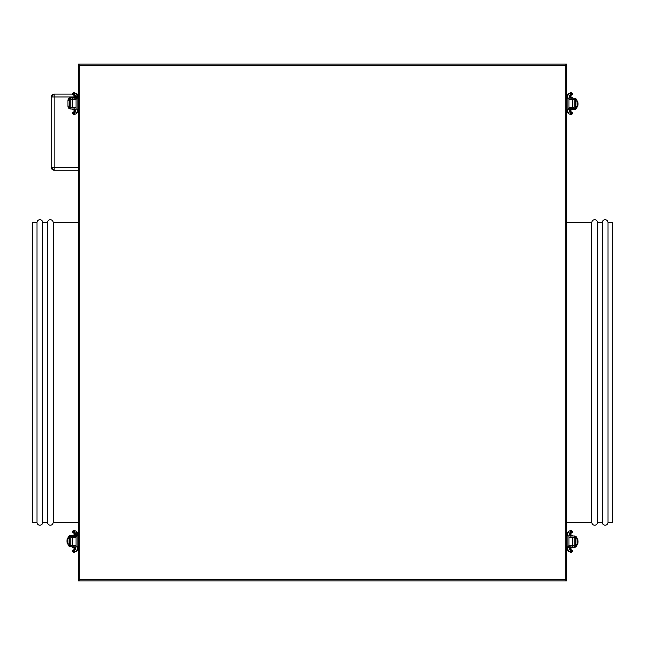 <?xml version="1.0" encoding="UTF-8"?>
<svg xmlns="http://www.w3.org/2000/svg" width="645" height="645" viewBox="0 0 645 645"><rect width="100%" height="100%" fill="white"/><g stroke="black" fill="none" stroke-linecap="round" stroke-linejoin="round"><path stroke-width="0.97" d="M607.993 522.345L612.75 522.345L612.75 222.581L607.993 222.581L607.993 522.345L607.993 222.581A2.854 2.854 0 0 0 605.139 219.719A2.854 2.854 0 0 0 602.285 222.581L602.285 522.345A2.854 2.854 0 0 0 605.139 525.199A2.854 2.854 0 0 0 607.993 522.345A2.854 2.854 0 0 1 605.139 525.199A2.854 2.854 0 0 1 602.285 522.345L602.285 222.581L597.52 222.581L597.52 522.345L602.285 522.345L597.52 522.345L597.52 222.581A2.854 2.854 0 0 0 594.666 219.719A2.854 2.854 0 0 0 591.812 222.581L591.812 522.345A2.854 2.854 0 0 0 594.666 525.199A2.854 2.854 0 0 0 597.52 522.345A2.854 2.854 0 0 1 594.666 525.199A2.854 2.854 0 0 1 591.812 522.345L591.812 222.581L566.592 222.581L591.812 222.581A2.854 2.854 0 0 1 594.666 219.719A2.854 2.854 0 0 1 597.52 222.581L602.285 222.581A2.854 2.854 0 0 1 605.139 219.719A2.854 2.854 0 0 1 607.993 222.581L612.75 222.581L612.75 522.345L607.993 522.345M566.592 522.345L591.812 522.345L566.592 522.345M37.007 522.345L32.25 522.345L37.007 522.345A2.854 2.854 0 0 0 39.861 525.199A2.854 2.854 0 0 0 42.715 522.345A2.854 2.854 0 0 1 39.861 525.199A2.854 2.854 0 0 1 37.007 522.345L37.007 222.581A2.854 2.854 0 0 1 39.861 219.719A2.854 2.854 0 0 1 42.715 222.581L47.48 222.581A2.854 2.854 0 0 1 50.334 219.719A2.854 2.854 0 0 1 53.188 222.581L78.408 222.581L53.188 222.581L53.188 522.345A2.854 2.854 0 0 1 50.334 525.199A2.854 2.854 0 0 1 47.48 522.345L42.715 522.345L47.48 522.345A2.854 2.854 0 0 0 50.334 525.199A2.854 2.854 0 0 0 53.188 522.345L78.408 522.345L53.188 522.345L53.188 222.581A2.854 2.854 0 0 0 50.334 219.719A2.854 2.854 0 0 0 47.48 222.581L47.48 522.345L47.48 222.581L42.715 222.581L42.715 522.345L42.715 222.581A2.854 2.854 0 0 0 39.861 219.719A2.854 2.854 0 0 0 37.007 222.581L37.007 522.345M32.25 222.581L37.007 222.581L32.25 222.581L32.25 522.345L32.25 222.581M78.408 64.129L78.408 580.871L566.592 580.871L566.592 64.129L78.408 64.129L78.408 580.871L566.592 580.871L565.262 579.541L565.262 65.459L79.738 65.459L79.738 579.541L565.262 579.541L79.738 579.541L78.408 580.871L79.738 579.541L79.738 65.459L78.408 64.129L79.738 65.459L565.262 65.459L565.262 579.541L566.592 580.871L566.592 64.129L565.262 65.459L566.592 64.129L78.408 64.129M78.408 94.106L76.892 94.106L78.408 94.106M72.393 94.106L54.14 94.106L54.14 96.96L74.119 96.96L51.286 96.96L51.286 167.386L51.286 96.96L54.14 96.96L54.14 94.106L51.286 96.96A2.854 2.854 0 0 1 54.14 94.106L72.393 94.106M54.14 170.24L78.408 170.24L54.14 170.24L54.14 96.96L54.14 170.24A2.854 2.854 0 0 1 51.286 167.386L54.14 170.24M78.408 167.386L51.286 167.386L78.408 167.386M77.86 96.96L78.408 96.96L77.86 96.96M568.519 109.642L574.211 109.642L574.211 108.215L570.881 108.215L570.881 107.594L570.881 109.642L570.881 108.215L568.971 108.215M570.881 97.556L570.881 98.217L570.881 97.556L569.212 97.556L572.542 97.556L570.18 97.185L570.881 97.185L571.349 94.21M575.525 100.531L575.638 101.08L577.065 101.08L575.638 101.08L575.163 98.387L574.493 98.234L570.881 98.217L570.881 99.644L570.881 98.217L574.227 98.217L574.582 99.701L568.971 99.644L572.309 99.644L572.309 107.594L568.971 107.594L574.211 107.594L574.211 99.644L572.309 99.644L572.309 107.594L574.211 107.594L574.211 98.217L575.929 98.798L577.033 100.636L577.065 106.788L575.638 106.788L575.638 101.08L575.638 106.788L577.065 106.788L577.033 107.223L575.163 109.481L575.606 107.062M567.068 99.644L566.592 99.644L567.068 99.644M567.068 107.594L566.592 107.594L567.068 107.594M569.212 109.69L570.881 109.69L569.212 109.69L569.212 109.029M575.638 101.08A1.427 1.427 0 0 0 575.163 100.015L574.276 99.653L575.163 100.015L575.163 98.387A2.854 2.854 0 0 1 577.065 101.08L577.065 106.788A2.854 2.854 0 0 1 575.163 109.481L574.227 109.642L574.211 108.215L568.519 108.215M576.904 100.12L575.227 98.411M568.519 98.217L568.971 98.217M575.227 109.456L577.033 107.215M575.638 106.788A1.427 1.427 0 0 1 575.163 107.852L575.163 109.481L569.027 109.642M577.098 101.08L577.388 106.788L577.098 101.08M577.388 101.08L578.025 103.934L577.388 106.788A2.854 0.645 -90 0 0 578.025 103.934A2.854 0.645 -90 0 0 577.388 101.08M571.131 92.493A0.951 0.919 99.3 0 0 570.978 92.477A0.951 0.919 -80.7 0 1 571.889 93.412A22.68 1.048 179.8 0 1 572.696 93.694C572.945 94.541 571.97 95.009 569.761 95.081L568.971 98.137L568.971 109.11L567.616 109.11A4.958 2.12 90 0 0 569.648 114.068A0.951 0.863 -84.2 0 0 569.793 112.174A0.951 0.863 95.8 0 1 570.527 113.101A22.68 1.048 0.2 0 1 572.696 113.552A22.68 1.048 -179.8 0 0 570.527 113.101A0.951 0.863 95.8 0 1 569.559 114.06A0.951 0.863 -84.2 0 0 569.648 114.068A4.958 2.12 -90 0 1 567.616 109.11L568.971 109.11L568.971 98.137L567.616 98.137L568.971 98.137L568.971 109.11L569.761 112.166C571.817 112.198 572.8 112.665 572.696 113.552L571.123 114.754L569.761 114.084M571.889 113.834A0.951 0.919 -99.3 0 1 570.099 114.117A0.951 0.919 80.7 0 0 571.131 114.754M570.881 109.69L570.18 110.061A2.806 0.742 -90 0 0 570.454 112.246A2.806 0.742 90 0 1 570.18 110.061L570.881 110.061L571.349 113.036M570.454 95A2.806 0.742 -90 0 0 570.18 97.185L569.841 97.556L570.18 97.185A2.806 0.742 90 0 1 570.454 95M570.793 93.694L571.244 92.928L569.567 93.186A0.951 0.863 84.2 0 1 569.648 93.178A0.951 0.863 -95.8 0 0 569.559 93.186C567.89 93.783 567.06 95.436 567.068 98.137L567.616 98.137A4.958 2.12 -90 0 1 569.648 93.178A0.951 0.863 84.2 0 1 570.527 94.146A22.68 1.048 -0.2 0 0 572.696 93.694A22.68 1.048 179.8 0 1 570.527 94.146A0.951 0.863 84.2 0 1 569.793 95.073A0.951 0.863 -95.8 0 0 569.648 93.178A4.958 2.12 90 0 0 567.616 98.137L567.068 98.137L567.076 109.11L567.616 109.11L567.068 109.11C567.487 112.617 568.318 114.27 569.567 114.06L571.244 114.318L570.793 113.552M569.841 110.061L569.027 110.061L569.841 110.061M570.978 92.477A0.951 0.919 99.3 0 0 570.099 93.13A0.951 0.919 -80.7 0 1 570.978 92.477M572.696 93.686L570.922 92.477A4.708 1.25 -90 0 0 570.801 92.493M569.027 97.185L569.841 97.185L569.027 97.185M76.481 97.605L70.789 97.605L70.789 99.032L74.119 99.032L74.119 99.644L74.119 97.605L74.119 99.032L76.029 99.032M74.119 109.69L74.119 109.029L74.119 109.69L75.788 109.69L72.458 109.69L74.82 110.061L74.119 110.061L73.651 113.036M75.973 97.605L69.837 97.766A2.854 2.854 0 0 0 67.935 100.459L67.935 106.167A2.854 2.854 0 0 0 69.837 108.86L69.837 107.231L70.724 107.594L69.837 107.231A1.427 1.427 0 0 1 69.362 106.167L67.935 106.167L69.362 106.167L70.192 108.965L74.119 109.029L74.119 107.594L74.119 109.029L70.789 109.029L70.789 107.594L76.029 107.594L72.692 107.594L72.692 99.644L76.029 99.644L70.789 99.644L70.789 107.594L72.692 107.594L72.692 99.644L70.789 99.644L70.789 109.029L68.741 108.158L67.967 106.61L67.935 100.459L69.362 100.459L69.362 106.167L69.362 100.459L67.935 100.459L67.967 100.023L69.837 97.766L69.362 100.459A1.427 1.427 0 0 1 69.837 99.395L69.837 97.766L70.716 97.605L70.789 99.032L76.481 99.032M77.932 107.594L78.408 107.594L77.932 107.594M77.932 99.644L78.408 99.644L77.932 99.644M75.788 97.556L74.119 97.556L75.788 97.556L75.788 98.217M76.481 109.029L76.029 109.029M73.869 114.754A0.951 0.919 -80.7 0 0 74.022 114.77A0.951 0.919 99.3 0 1 73.111 113.834A22.68 1.048 -0.2 0 1 72.305 113.552A22.68 1.048 -0.2 0 1 74.473 113.101A0.951 0.863 84.2 0 0 75.352 114.068A4.958 2.12 -90 0 0 77.384 109.11L77.932 109.11L77.924 98.137L76.029 98.137L77.384 98.137A4.958 2.12 -90 0 0 75.352 93.178A0.951 0.863 95.8 0 0 75.207 95.073A0.951 0.863 -84.2 0 1 74.473 94.146A22.68 1.048 -179.8 0 1 72.305 93.694A22.68 1.048 -179.8 0 1 73.111 93.412A0.951 0.919 80.7 0 1 74.901 93.13A0.951 0.919 -99.3 0 0 73.869 92.493M76.57 98.137A3.056 1.306 -90 0 0 75.32 95.081A0.951 0.863 -84.2 0 1 75.231 95.081L76.029 98.137L76.029 109.11L77.384 109.11L76.029 109.11L76.029 98.137L76.029 109.11L75.239 112.166A0.951 0.863 -95.8 0 1 75.32 112.166M74.119 97.556L74.82 97.185A2.806 0.742 90 0 0 74.546 95A2.806 0.742 -90 0 1 74.82 97.185L74.119 97.185L73.651 94.21M74.546 112.246A2.806 0.742 90 0 0 74.82 110.061L75.159 109.69L74.82 110.061A2.806 0.742 -90 0 1 74.546 112.246M74.207 113.552L73.756 114.318L75.433 114.06A0.951 0.863 -95.8 0 1 75.352 114.068A0.951 0.863 84.2 0 0 75.441 114.06C77.11 113.464 77.94 111.811 77.932 109.11L77.384 109.11A4.958 2.12 90 0 1 75.352 114.068A0.951 0.863 -95.8 0 1 75.207 112.174A0.951 0.863 84.2 0 0 74.473 113.101A22.68 1.048 179.8 0 0 72.305 113.552C72.055 112.706 73.03 112.238 75.239 112.166M75.159 97.185L75.973 97.185L75.159 97.185M74.022 114.77A0.951 0.919 -80.7 0 0 74.901 114.117A0.951 0.919 99.3 0 1 74.022 114.77M72.305 113.552L74.078 114.77A4.708 1.25 90 0 0 74.199 114.745M75.973 110.061L75.159 110.061L75.973 110.061M74.199 92.493A4.708 1.25 90 0 0 74.078 92.477L75.239 93.162M75.239 95.081C73.183 95.049 72.2 94.581 72.305 93.686A22.68 1.048 0.2 0 0 74.473 94.146A0.951 0.863 -84.2 0 1 75.441 93.186A0.951 0.863 95.8 0 0 75.352 93.178A4.958 2.12 90 0 1 77.384 98.137L77.932 98.137C77.513 94.63 76.682 92.977 75.433 93.186L73.756 92.928L74.207 93.694M568.519 547.395L574.211 547.395L574.211 545.968L570.881 545.968L570.881 545.356L570.881 547.395L570.881 545.968L568.971 545.968M570.881 535.31L570.881 535.971L570.881 535.31L569.212 535.31L572.542 535.31L570.18 534.939L570.881 534.939L571.349 531.964M575.525 538.285L575.638 538.833L577.065 538.833L575.638 538.833L575.163 536.14L574.493 535.987L570.881 535.971L570.881 537.406L570.881 535.971L574.211 535.971L574.582 537.454L568.971 537.406L572.309 537.406L572.309 545.356L568.971 545.356L574.211 545.356L574.211 537.406L572.309 537.406L572.309 545.356L574.211 545.356L574.211 535.971L575.929 536.551L577.033 538.39L577.065 544.541L575.638 544.541L575.638 538.833L575.638 544.541L577.065 544.541L577.033 544.977L575.163 547.234L575.606 544.815M567.068 537.406L566.592 537.406L567.068 537.406M567.068 545.356L566.592 545.356L567.068 545.356M569.212 547.444L570.881 547.444L569.212 547.444L569.212 546.783M575.638 538.833A1.427 1.427 0 0 0 575.163 537.769L574.276 537.406L575.163 537.769L575.163 536.14A2.854 2.854 0 0 1 577.065 538.833L577.065 544.541A2.854 2.854 0 0 1 575.163 547.234L574.227 547.395L574.211 545.968L568.519 545.968M576.904 537.882L575.227 536.164M568.519 535.971L568.971 535.971M575.227 547.21L577.033 544.969M575.638 544.541A1.427 1.427 0 0 1 575.163 545.606L575.163 547.234L569.027 547.395M577.098 538.833L577.388 544.541L577.098 538.833M577.388 538.833L578.025 541.687L577.388 544.541A2.854 0.645 -90 0 0 578.025 541.687A2.854 0.645 -90 0 0 577.388 538.833M571.131 530.246A0.951 0.919 99.3 0 0 570.978 530.23A0.951 0.919 -80.7 0 1 571.889 531.166A22.68 1.048 179.8 0 1 572.696 531.448C572.945 532.294 571.97 532.762 569.761 532.835L568.971 535.89L568.971 546.863L567.616 546.863A4.958 2.12 90 0 0 569.648 551.822A0.951 0.863 -84.2 0 0 569.793 549.927A0.951 0.863 95.8 0 1 570.527 550.854A22.68 1.048 0.2 0 1 572.696 551.306A22.68 1.048 -179.8 0 0 570.527 550.854A0.951 0.863 95.8 0 1 569.559 551.814A0.951 0.863 -84.2 0 0 569.648 551.822A4.958 2.12 -90 0 1 567.616 546.863L568.971 546.863L568.971 535.89L567.616 535.89L568.971 535.89L568.971 546.863L569.761 549.919C571.817 549.951 572.8 550.419 572.696 551.314L571.123 552.507L569.761 551.838M571.889 551.588A0.951 0.919 -99.3 0 1 570.099 551.87A0.951 0.919 80.7 0 0 571.131 552.507M570.881 547.444L570.18 547.815A2.806 0.742 -90 0 0 570.454 550A2.806 0.742 90 0 1 570.18 547.815L570.881 547.815L571.349 550.79M570.454 532.754A2.806 0.742 -90 0 0 570.18 534.939L569.841 535.31L570.18 534.939A2.806 0.742 90 0 1 570.454 532.754M570.793 531.448L571.244 530.682L569.567 530.94A0.951 0.863 84.2 0 1 569.648 530.932A0.951 0.863 -95.8 0 0 569.559 530.94C567.89 531.536 567.06 533.189 567.068 535.89L567.616 535.89A4.958 2.12 -90 0 1 569.648 530.932A0.951 0.863 84.2 0 1 570.527 531.899A22.68 1.048 -0.2 0 0 572.696 531.448A22.68 1.048 179.8 0 1 570.527 531.899A0.951 0.863 84.2 0 1 569.793 532.826A0.951 0.863 -95.8 0 0 569.648 530.932A4.958 2.12 90 0 0 567.616 535.89L567.068 535.89L567.076 546.863L567.616 546.863L567.068 546.863C567.487 550.37 568.318 552.023 569.567 551.814L571.244 552.072L570.793 551.306M569.841 547.815L569.027 547.815L569.841 547.815M570.978 530.23A0.951 0.919 99.3 0 0 570.099 530.883A0.951 0.919 -80.7 0 1 570.978 530.23M572.696 531.448L570.922 530.23A4.708 1.25 -90 0 0 570.801 530.255M569.027 534.939L569.841 534.939L569.027 534.939M76.481 535.358L70.789 535.358L70.789 536.785L74.119 536.785L74.119 537.406L74.119 535.358L74.119 536.785L76.029 536.785M74.119 547.444L74.119 546.783L74.119 547.444L75.788 547.444L72.458 547.444L74.82 547.815L74.119 547.815L73.651 550.79M69.475 544.469L69.362 543.92L67.935 543.92L69.362 543.92L69.837 546.613L70.507 546.766L74.119 546.783L74.119 545.356L74.119 546.783L70.773 546.783L70.418 545.299L76.029 545.356L72.692 545.356L72.692 537.406L76.029 537.406L70.789 537.406L70.789 545.356L72.692 545.356L72.692 537.406L70.789 537.406L70.789 546.783L69.071 546.202L67.967 544.364L67.935 538.212L69.362 538.212L69.362 543.92L69.362 538.212L67.935 538.212L67.967 537.777L69.837 535.519L69.394 537.938M77.932 545.356L78.408 545.356L77.932 545.356M77.932 537.406L78.408 537.406L77.932 537.406M75.788 535.31L74.119 535.31L75.788 535.31L75.788 535.971M69.362 543.92A1.427 1.427 0 0 0 69.837 544.985L70.724 545.347L69.837 544.985L69.837 546.613A2.854 2.854 0 0 1 67.935 543.92L67.935 538.212A2.854 2.854 0 0 1 69.837 535.519L70.773 535.358L70.789 536.785L76.481 536.785M68.096 544.88L69.773 546.589M76.481 546.783L76.029 546.783M69.773 535.543L68.096 537.261M69.362 538.212A1.427 1.427 0 0 1 69.837 537.148L69.837 535.519L75.973 535.358M67.902 543.92L67.612 538.212L67.902 543.92M67.612 543.92L66.975 541.066L67.612 538.212A2.854 0.645 90 0 0 66.975 541.066A2.854 0.645 90 0 0 67.612 543.92M73.869 552.507A0.951 0.919 -80.7 0 0 74.022 552.523A0.951 0.919 99.3 0 1 73.111 551.588A22.68 1.048 -0.2 0 1 72.305 551.306C72.055 550.459 73.03 549.991 75.239 549.919L76.029 546.863L76.029 535.89L77.384 535.89A4.958 2.12 -90 0 0 75.352 530.932A0.951 0.863 95.8 0 0 75.207 532.826A0.951 0.863 -84.2 0 1 74.473 531.899A22.68 1.048 -179.8 0 1 72.305 531.448A22.68 1.048 0.2 0 0 74.473 531.899A0.951 0.863 -84.2 0 1 75.441 530.94A0.951 0.863 95.8 0 0 75.352 530.932A4.958 2.12 90 0 1 77.384 535.89L76.029 535.89L76.029 546.863L77.384 546.863L76.029 546.863L76.029 535.89L75.239 532.835C73.183 532.802 72.2 532.335 72.305 531.448L73.877 530.246L75.239 530.916M76.57 535.89A3.056 1.306 -90 0 0 75.32 532.835A0.951 0.863 -84.2 0 1 75.231 532.835M73.111 531.166A0.951 0.919 80.7 0 1 74.901 530.883A0.951 0.919 -99.3 0 0 73.869 530.246M74.119 535.31L74.82 534.939A2.806 0.742 90 0 0 74.546 532.754A2.806 0.742 -90 0 1 74.82 534.939L74.119 534.939L73.651 531.964M74.546 550A2.806 0.742 90 0 0 74.82 547.815L75.159 547.444L74.82 547.815A2.806 0.742 -90 0 1 74.546 550M74.207 551.306L73.756 552.072L75.433 551.814A0.951 0.863 -95.8 0 1 75.352 551.822A0.951 0.863 84.2 0 0 75.441 551.814C77.11 551.217 77.94 549.564 77.932 546.863L77.384 546.863A4.958 2.12 90 0 1 75.352 551.822A0.951 0.863 -95.8 0 1 74.473 550.854A22.68 1.048 179.8 0 0 72.305 551.306A22.68 1.048 -0.2 0 1 74.473 550.854A0.951 0.863 -95.8 0 1 75.207 549.927A0.951 0.863 84.2 0 0 75.352 551.822A4.958 2.12 -90 0 0 77.384 546.863L77.932 546.863L77.924 535.89L77.384 535.89L77.932 535.89C77.513 532.383 76.682 530.73 75.433 530.94L73.756 530.682L74.207 531.448M75.159 534.939L75.973 534.939L75.159 534.939M74.022 552.523A0.951 0.919 -80.7 0 0 74.901 551.87A0.951 0.919 99.3 0 1 74.022 552.523M72.305 551.314L74.078 552.523A4.708 1.25 90 0 0 74.199 552.507M75.973 547.815L75.159 547.815L75.973 547.815M572.542 109.029L572.542 109.69M572.309 107.594L572.309 108.215M572.542 98.217L572.542 97.556M569.212 98.217L569.212 97.556M569.454 107.594L569.454 108.215M567.068 98.137L567.068 109.11M570.922 92.477L569.761 93.162M72.458 98.217L72.458 97.556M72.692 99.644L72.692 99.032M72.458 109.029L72.458 109.69M75.788 109.029L75.788 109.69M75.546 99.644L75.546 99.032M72.305 93.686L74.078 92.477M77.932 109.11L77.932 98.137M74.078 114.77L75.239 114.084M572.542 546.783L572.542 547.444M572.309 545.356L572.309 545.968M572.542 535.971L572.542 535.31M569.212 535.971L569.212 535.31M569.454 545.356L569.454 545.968M567.068 535.89L567.068 546.863M570.922 530.23L569.761 530.916M72.458 535.971L72.458 535.31M72.692 537.406L72.692 536.785M72.458 546.783L72.458 547.444M75.788 546.783L75.788 547.444M75.546 537.406L75.546 536.785M77.932 546.863L77.932 535.89M74.078 552.523L75.239 551.838"/></g></svg>
